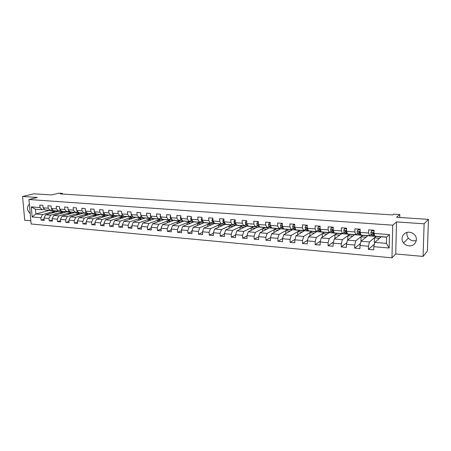 <?xml version="1.0" encoding="UTF-8"?>
<svg xmlns="http://www.w3.org/2000/svg" width="451" height="451" viewBox="0 0 451 451"><rect width="100%" height="100%" fill="white"/><g stroke="black" fill="none" stroke-linecap="round" stroke-linejoin="round"><path stroke-width="0.68" d="M409.367 232.226C403.51 231.56 399.772 238.568 403.566 242.954C404.964 244.651 406.774 245.62 408.984 245.851C415.044 246.641 418.855 239.069 414.508 234.717C413.105 233.24 411.391 232.412 409.367 232.226M416.29 240.597L413.657 240.868C411.504 240.648 409.745 239.718 408.375 238.066C407.056 236.33 406.616 234.441 407.061 232.412M29.371 204.241C26.558 207.105 26.834 210.205 30.2 213.543M423.066 256.433L427.379 251.117L428.45 219.361L424.126 223.803L396.514 221.92L392.72 225.179L391.975 257.842L395.747 253.952L423.066 256.433L424.126 223.803M392.72 225.179L28.949 199.517L31.13 223.984L391.975 257.842M28.949 199.517L37.382 197.482L22.55 196.473L24.715 220.257L30.848 220.81M22.55 196.473L33.988 193.812L51.527 194.95L58.918 193.158L62.418 193.378L60.271 193.902L392.793 214.935L393.791 214.135L399.823 214.513L396.491 217.292L428.45 219.361M386.603 237.215L381.247 236.792L374.775 242.407L386.473 243.388L386.603 237.091L374.882 236.161L374.014 233.438L374.071 230.241L368.692 229.835L368.642 233.02L360.135 232.366L360.18 229.198L354.909 228.804L354.875 231.955L346.537 231.312L346.56 228.172L341.396 227.783L341.373 230.912L333.199 230.275L333.216 227.169L328.148 226.791L328.142 229.886L320.125 229.266L320.125 226.188L315.159 225.816L315.159 228.882L307.3 228.274L307.289 225.224L302.418 224.857L302.429 227.896L294.717 227.298L294.695 224.277L289.914 223.916L289.942 226.926L282.377 226.34L282.343 223.346L277.653 222.997L277.692 225.979L270.262 225.404L270.217 222.439L265.616 222.089L265.667 225.049L258.372 224.48L258.322 221.542L253.8 221.204L253.862 224.13L246.703 223.578L246.641 220.663L242.204 220.33L242.272 223.234L235.247 222.693L235.174 219.806L230.816 219.479L230.895 222.354L223.995 221.819L223.91 218.955L219.637 218.634L219.722 221.486L212.945 220.962L212.855 218.126L208.655 217.81L208.751 220.64L202.093 220.122L201.992 217.309L197.865 216.999L197.966 219.806L191.427 219.299L191.32 216.508L187.261 216.204L187.379 218.983L180.952 218.487L180.834 215.719L176.848 215.42L176.967 218.177L170.653 217.686L170.529 214.947L166.611 214.653L166.74 217.382L160.528 216.903L160.398 214.186L156.548 213.898L156.683 216.604L150.578 216.13L150.442 213.436L146.654 213.154L146.8 215.843L140.797 215.375L140.65 212.703L136.929 212.421L137.076 215.088L131.179 214.631L131.021 211.976L127.362 211.705L127.52 214.349L121.719 213.898L121.556 211.265L117.959 210.995L118.123 213.622L112.412 213.176L112.243 210.566L108.702 210.301L108.871 212.9L103.256 212.466L103.087 209.878L99.603 209.614L99.778 212.195L94.253 211.773L94.073 209.202L90.645 208.943L90.826 211.508L85.391 211.085L85.205 208.537L81.834 208.283L82.02 210.826L76.664 210.408L76.478 207.877L73.158 207.629L73.35 210.149L68.084 209.743L67.887 207.234L64.623 206.986L64.814 209.489L59.633 209.089L59.431 206.597L56.217 206.355L56.42 208.841L51.313 208.447L51.11 205.972L47.941 205.735L48.15 208.199L43.121 207.81L42.913 205.357L39.795 205.12L40.004 207.567L31.271 206.891L32.168 216.959L35.849 213.983L42.512 214.541L55.665 210.921L49.08 210.397L35.849 213.983L35.432 209.219L31.271 206.891M374.014 233.438L389.461 234.633L389.168 248.027L373.789 246.686L373.732 249.854L368.394 249.375L374.375 244.143M32.168 216.959L40.878 217.72L41.086 220.144L44.192 220.426L43.989 217.991L49.001 218.425L49.204 220.872L52.361 221.153L52.158 218.701L57.249 219.141L57.452 221.61L60.654 221.892L60.457 219.423L65.632 219.874L65.823 222.354L69.082 222.647L68.89 220.156L74.139 220.612L74.33 223.115L77.64 223.408L77.454 220.9L82.787 221.368L82.973 223.888L86.333 224.186L86.152 221.661L91.576 222.129L91.75 224.671L95.167 224.976L94.992 222.428L100.5 222.907L100.674 225.466L104.142 225.776L103.972 223.211L109.57 223.696L109.74 226.278L113.269 226.594L113.1 224.006L118.793 224.497L118.957 227.101L122.542 227.422L122.384 224.812L128.169 225.314L128.326 227.935L131.968 228.262L131.816 225.63L137.702 226.143L137.848 228.787L141.552 229.119L141.405 226.464L147.392 226.988L147.533 229.655L151.299 229.987L151.164 227.315L157.247 227.845L157.382 230.534L161.216 230.873L161.08 228.178L167.27 228.719L167.4 231.425L171.301 231.775L171.171 229.057L177.469 229.604L177.593 232.338L181.556 232.693L181.437 229.948L187.847 230.506L187.96 233.263L191.996 233.624L191.884 230.861L198.406 231.425L198.508 234.204L202.617 234.571L202.516 231.786L209.151 232.361L209.247 235.163L213.424 235.535L213.334 232.727L220.088 233.314L220.173 236.138L224.429 236.521L224.344 233.686L231.222 234.283L231.301 237.136L235.631 237.519L235.557 234.661L242.559 235.27L242.627 238.145L247.041 238.54L246.973 235.653L254.105 236.273L254.167 239.177L258.66 239.577L258.603 236.662L265.865 237.299L265.915 240.225L270.448 237.705L277.85 238.337L277.884 241.291L282.551 241.708L282.518 238.748L290.055 239.402L290.083 242.384L294.836 242.807L294.813 239.814L302.497 240.484L302.514 243.495L307.356 243.923L307.345 240.907L315.176 241.589L315.181 244.622L320.12 245.062L320.12 242.018L328.102 242.711L328.097 245.778L333.131 246.229L333.142 243.151L341.289 243.861L341.266 246.951L346.396 247.413L346.424 244.307L354.728 245.028L354.695 248.151L359.932 248.619L359.971 245.485L368.439 246.223L368.394 249.375M285.771 233.612L285.737 230.726L287.992 229.384L280.776 228.809L271.699 233.765L270.448 237.694L270.493 240.631L265.915 240.225M360.135 232.366L361.076 235.061L369.538 235.738L371.263 234.334M372.909 232.992L373.214 232.75M376.061 236.38L369.442 241.961L360.997 241.251L367.847 235.726L381.157 236.871M369.538 235.738L368.642 233.02M368.439 246.223L369.442 241.961M359.971 245.485L360.997 241.251M347.039 232.66L346.368 230.935L345.415 231.075L345.68 232.079L347.343 234.024L355.839 234.65L357.632 233.285M359.272 232.045L359.639 231.769M362.756 235.321L355.766 240.811L347.484 240.118L354.695 234.683L367.751 235.8M355.839 234.65L354.875 231.955M347.541 233.99L346.537 231.312M354.728 245.028L355.766 240.811M346.424 244.307L347.484 240.118M333.199 230.275L334.27 232.936L342.405 233.584L344.271 232.254M345.911 231.092L346.289 230.822M349.705 234.283L342.36 239.69L334.242 239.007L341.796 233.657L354.599 234.757M342.405 233.584L341.373 230.912M341.289 243.861L342.36 239.69M333.142 243.151L334.242 239.007M320.125 229.266L321.253 231.904L329.23 232.536L331.169 231.245M332.815 230.145L333.165 229.909M336.897 233.268L329.213 238.585L321.247 237.919L329.134 232.648L341.689 233.731M329.23 232.536L328.142 229.886M328.102 242.711L329.213 238.585M320.12 242.018L321.247 237.919M307.3 228.274L308.484 230.889L316.314 231.51L318.316 230.252M324.331 232.271L316.32 237.502L308.507 236.848L316.709 231.662L329.027 232.722M316.314 231.51L315.159 228.882M315.176 241.589L316.32 237.502M307.345 240.907L308.507 236.848M294.717 227.298L295.963 229.897L303.641 230.506L305.705 229.271M311.991 231.29L303.67 236.442L296.003 235.8L304.515 230.692L316.596 231.735M303.641 230.506L302.429 227.896M302.497 240.484L303.67 236.442M294.813 239.814L296.003 235.8M282.377 226.34L283.673 228.922L291.205 229.52L293.33 228.313M299.881 230.326L291.256 235.405L283.735 234.774L292.536 229.745L304.397 230.765M291.205 229.52L289.942 226.926M290.055 239.402L291.256 235.405M282.518 238.748L283.735 234.774M270.262 225.404L271.609 227.964L279.006 228.55L281.187 227.372M287.992 229.384L279.079 234.379L271.699 233.765M279.006 228.55L277.692 225.979M277.85 238.337L279.079 234.379M258.372 224.48L259.77 227.022L267.031 227.597L269.264 226.447M276.311 228.454L267.127 233.381L259.877 232.772L269.23 227.89L280.652 228.877M267.031 227.597L265.667 225.049M265.865 237.299L267.127 233.381M258.603 236.662L259.877 232.772M246.703 223.578L248.151 226.103L255.277 226.667L257.56 225.534M264.838 227.541L255.39 232.395L248.275 231.797L257.882 226.988L269.1 227.958M255.277 226.667L253.862 224.13M254.105 236.273L255.39 232.395M246.973 235.653L248.275 231.797M235.247 222.693L236.741 225.196L243.737 225.748L246.071 224.637M253.575 226.644L243.867 231.431L236.882 230.844L246.736 226.103L257.752 227.056M243.737 225.748L242.272 223.234M242.559 235.27L243.867 231.431M235.557 234.661L236.882 230.844M223.995 221.819L225.528 224.305L232.406 224.852L234.785 223.764M242.503 225.765L232.553 230.478L225.692 229.903L235.783 225.235L246.601 226.171M232.406 224.852L230.895 222.354M231.222 234.283L232.553 230.478M224.344 233.686L225.692 229.903M212.945 220.962L214.524 223.431L221.272 223.967L223.702 222.895M231.622 224.902L221.441 229.548L214.704 228.984L225.021 224.378L235.647 225.297M221.272 223.967L219.722 221.486M220.088 233.314L221.441 229.548M213.334 232.727L214.704 228.984M202.093 220.122L203.711 222.574L210.341 223.098L212.816 222.05M220.928 224.051L210.527 228.634L203.903 228.076L214.439 223.538L224.88 224.44M210.341 223.098L208.751 220.64M209.151 232.361L210.527 228.634M202.516 231.786L203.903 228.076M191.427 219.299L193.084 221.729L199.601 222.247L202.116 221.215M210.42 223.217L199.804 227.732L193.293 227.186L204.038 222.709L214.293 223.6M199.601 222.247L197.966 219.806M198.406 231.425L199.804 227.732M191.884 230.861L193.293 227.186M180.952 218.487L182.644 220.9L189.048 221.413L191.602 220.398M200.086 222.399L189.262 226.847L182.869 226.312L193.812 221.898L203.891 222.771M189.048 221.413L187.379 218.983M187.847 230.506L189.262 226.847M181.437 229.948L182.869 226.312M170.653 217.686L172.378 220.088L178.675 220.59L181.268 219.592M189.927 221.588L178.906 225.979L172.62 225.455L183.754 221.097L193.659 221.96M178.675 220.59L176.967 218.177M177.469 229.604L178.906 225.979M171.171 229.057L172.62 225.455M160.528 216.903L162.292 219.287L168.477 219.778L171.109 218.797M179.932 220.798L168.73 225.128L162.552 224.609L173.866 220.314L183.602 221.159M168.477 219.778L166.74 217.382M167.27 228.719L168.73 225.128M161.08 228.178L162.552 224.609M150.578 216.13L152.376 218.498L158.459 218.983L161.125 218.019M170.106 220.015L158.718 224.288L152.647 223.775L164.141 219.541L173.714 220.376M158.459 218.983L156.683 216.604M157.247 227.845L158.718 224.288M151.164 227.315L152.647 223.775M140.797 215.375L142.623 217.726L148.605 218.199L151.305 217.252M160.443 219.248L148.881 223.459L142.905 222.963L154.569 218.78L163.984 219.598M148.605 218.199L146.8 215.843M147.392 226.988L148.881 223.459M141.405 226.464L142.905 222.963M131.179 214.631L133.034 216.965L138.914 217.433L141.648 216.497M150.933 218.493L139.207 222.647L133.333 222.157L145.154 218.03L154.411 218.836M138.914 217.433L137.076 215.088M137.702 226.143L139.207 222.647M131.816 225.63L133.333 222.157M121.719 213.898L123.602 216.215L129.386 216.677L132.087 215.775M141.575 217.748L129.691 221.853L123.912 221.368L135.892 217.297L144.991 218.087M129.386 216.677L127.52 214.349M128.169 225.314L129.691 221.853M122.384 224.812L123.912 221.368M112.412 213.176L114.323 215.482L120.011 215.933L122.666 215.071M132.369 217.016L120.327 221.069L114.644 220.59L126.776 216.57L135.728 217.354M120.011 215.933L118.123 213.622M118.793 224.497L120.327 221.069M113.1 224.006L114.644 220.59M103.256 212.466L105.196 214.755L110.794 215.2L113.404 214.372M123.303 216.294L111.121 220.297L105.528 219.823L117.801 215.86L126.607 216.627M110.794 215.2L108.871 212.9M109.57 223.696L111.121 220.297M103.972 223.211L105.528 219.823M94.253 211.773L96.215 214.045L101.723 214.479L104.288 213.684M114.385 215.589L102.061 219.536L96.559 219.073L108.967 215.155L117.632 215.916M101.723 214.479L99.778 212.195M100.5 222.907L102.061 219.536M94.992 222.428L96.559 219.073M85.391 211.085L87.376 213.34L92.799 213.774L95.319 213.007M105.607 214.89L93.148 218.786L87.731 218.335L100.269 214.467L108.792 215.212M92.799 213.774L90.826 211.508M91.576 222.129L93.148 218.786M86.152 221.661L87.731 218.335M76.664 210.408L78.677 212.652L84.016 213.075L86.496 212.342M96.959 214.202L84.376 218.053L79.043 217.602L91.705 213.785L100.094 214.518M84.016 213.075L82.02 210.826M82.787 221.368L84.376 218.053M77.454 220.9L79.043 217.602M68.084 209.743L70.114 211.97L75.368 212.387L77.809 211.682M88.447 213.526L75.74 217.326L70.491 216.886L83.272 213.114L91.53 213.836M75.368 212.387L73.35 210.149M74.139 220.612L75.74 217.326M68.89 220.156L70.491 216.886M59.633 209.089L61.686 211.305L66.855 211.711L69.257 211.034M80.064 212.861L67.238 216.615L62.075 216.181L74.967 212.455L83.097 213.165M66.855 211.711L64.814 209.489M65.632 219.874L67.238 216.615M60.457 219.423L62.075 216.181M51.313 208.447L53.387 210.645L58.478 211.045L60.84 210.391M71.81 212.207L58.867 215.911L53.782 215.488L66.787 211.807L74.793 212.506M58.478 211.045L56.42 208.841M57.249 219.141L58.867 215.911M52.158 218.701L53.782 215.488M43.121 207.81L45.213 209.997L50.23 210.391L52.553 209.76M63.676 211.558L50.63 215.223L45.619 214.8L58.731 211.164L66.607 211.857M50.23 210.391L48.15 208.199M49.001 218.425L50.63 215.223M43.989 217.991L45.619 214.8M35.432 209.219L42.106 209.749L44.395 209.14M42.106 209.749L40.004 207.567M40.878 217.72L42.512 214.541M399.749 217.5L399.823 214.513M62.469 194.037L62.418 193.378M52.412 212.917L52.333 211.908L55.665 210.921M55.67 210.989L58.551 211.215M287.992 229.458L292.417 229.813M389.168 248.027L386.473 243.388M386.603 237.091L389.461 234.633M373.789 246.686L374.775 242.407M41.086 220.144L44.097 219.287M52.333 211.908L55.219 212.139M60.451 213.599L60.372 212.556L63.681 211.626M60.372 212.556L63.309 212.793M49.204 220.872L52.265 219.981M68.614 214.293L68.529 213.21L71.81 212.269M68.529 213.21L71.517 213.453M57.452 221.61L60.558 220.686M76.895 214.997L76.817 213.881L80.069 212.928M76.817 213.881L79.855 214.124M65.823 222.354L68.986 221.396M85.312 215.713L85.228 214.558L88.452 213.594M85.228 214.558L88.317 214.806M74.33 223.115L77.544 222.123M93.853 216.446L93.774 215.245L96.965 214.27M93.774 215.245L96.914 215.499M82.973 223.888L86.237 222.856M102.535 217.19L102.45 215.944L105.607 214.958M102.45 215.944L105.647 216.204M91.75 224.671L95.071 223.595M111.346 217.946L111.267 216.655L114.391 215.657M111.267 216.655L114.52 216.92M100.674 225.466L104.046 224.35M120.304 218.718L120.22 217.382L123.309 216.367M120.22 217.382L123.529 217.647M109.74 226.278L113.173 225.111M129.403 219.502L129.319 218.115L132.369 217.083M129.319 218.115L132.69 218.385M118.957 227.101L122.446 225.883M138.649 220.302L138.564 218.859L141.58 217.816M138.564 218.859L141.997 219.135M128.326 227.935L131.878 226.667M148.041 221.12L147.962 219.614L150.933 218.56M147.962 219.614L151.451 219.896M137.848 228.787L141.462 227.462M157.596 221.954L157.517 220.387L160.443 219.316M157.517 220.387L161.069 220.674M147.533 229.655L151.209 228.262M167.304 222.805L167.225 221.17L170.112 220.088M167.225 221.17L170.844 221.464M157.382 230.534L161.125 229.074M177.175 223.673L177.096 221.965L179.938 220.866M177.096 221.965L180.783 222.264M167.4 231.425L171.211 229.897M187.21 224.559L187.137 222.777L189.927 221.661M187.137 222.777L190.891 223.076M177.593 232.338L181.471 230.732M197.42 225.472L197.346 223.6L200.086 222.473M197.346 223.6L201.169 223.905M187.96 233.263L191.912 231.577M207.798 226.396L207.731 224.435L210.42 223.29M207.731 224.435L211.626 224.75M198.508 234.204L202.538 232.428M218.363 227.349L218.301 225.286L220.934 224.13M218.301 225.286L222.264 225.607M209.247 235.163L213.351 233.291M229.108 228.324L229.046 226.154L231.622 224.976M229.046 226.154L233.088 226.481M220.173 236.138L224.361 234.159M240.045 229.322L239.988 227.033L242.503 225.844M239.988 227.033L244.109 227.366M231.301 237.136L235.569 235.033M251.173 230.348L251.117 227.935L253.575 226.723M251.117 227.935L255.322 228.274M242.627 238.145L246.985 235.918M262.499 231.402L262.454 228.849L264.844 227.62M262.454 228.849L266.733 229.193M254.167 239.177L258.609 236.809M274.028 232.49L273.988 229.779L276.311 228.533M273.988 229.779L278.357 230.128M285.737 230.726L290.19 231.081M277.884 241.291L282.574 238.568M297.722 234.768L297.705 231.69L299.881 230.405M297.705 231.69L302.243 232.056M290.083 242.384L294.931 239.425M309.899 235.969L309.888 232.671L311.991 231.369M309.888 232.671L314.522 233.043M302.514 243.495L307.526 240.27M322.302 237.215L322.307 233.674L324.331 232.35M322.307 233.674L327.031 234.052M315.181 244.622L320.373 241.105M334.935 238.511L334.958 234.695L336.897 233.347M334.958 234.695L339.783 235.084M328.097 245.778L333.469 241.922M347.811 239.87L347.851 235.732L349.705 234.368M347.851 235.732L352.778 236.132M341.266 246.951L346.83 242.706M361.268 241.031L360.935 241.003L360.992 236.792L362.756 235.405M360.992 236.792L366.02 237.198M354.695 248.151L360.462 243.45M375.029 242.187L374.319 242.125L374.392 237.874L376.061 236.465M374.392 237.874L379.522 238.286M396.514 221.92L395.747 253.952M47.242 210.155L48.595 210.301M49.819 210.363L52.028 209.907M48.223 210.234L48.967 210.313M50.191 210.431L48.838 210.284M55.332 210.797L56.691 210.95M57.948 211.006L60.028 210.617M56.324 210.876L57.074 210.955M58.314 211.074L56.95 210.927M63.54 211.451L64.916 211.598M66.201 211.66L68.135 211.35M64.549 211.53L65.299 211.609M66.568 211.733L65.186 211.581M71.884 212.111L73.271 212.263M74.584 212.325L76.32 212.111M72.904 212.195L73.66 212.269M74.945 212.398L73.552 212.246M80.351 212.782L81.749 212.934M83.091 213.002L83.942 213.069M84.151 213.035L84.489 212.934M81.389 212.866L82.144 212.945M83.452 213.069L82.048 212.917M88.954 213.464L90.363 213.622M91.739 213.689L92.579 213.757M90.008 213.548L90.764 213.627M92.094 213.757L90.679 213.605M97.692 214.163L99.119 214.315M100.522 214.383L101.357 214.45M98.769 214.248L99.519 214.321M100.872 214.456L99.445 214.298M106.571 214.862L108.009 215.02M109.446 215.093L110.269 215.161M107.665 214.952L108.42 215.026M109.796 215.161L108.353 215.009M115.591 215.584L117.046 215.741M118.517 215.815L119.329 215.877M116.702 215.668L117.457 215.741M118.855 215.882L117.401 215.725M121.866 214.078L122.379 214.71M124.764 216.311L126.229 216.469M127.729 216.542L128.535 216.61M125.891 216.395L126.646 216.469M128.067 216.615L126.601 216.452M131.128 213.746L131.957 215.612M134.082 217.049L135.559 217.207M137.098 217.286L137.888 217.348M135.227 217.14L135.982 217.207M137.431 217.359L135.948 217.196M140.735 214.248L141.14 216.108L141.699 216.536M143.553 217.799L145.047 217.963M146.62 218.042L147.398 218.104M144.715 217.895L145.476 217.957M146.947 218.115L145.453 217.951M150.51 214.761L150.239 215.454L150.809 216.863L151.604 217.483M153.182 218.566L154.693 218.729M156.305 218.814L157.072 218.87M154.366 218.656L156.627 218.882M160.449 215.279L160.082 216.209L160.641 217.636L161.678 218.459M162.974 219.344L164.497 219.507M166.148 219.592L166.904 219.654M164.175 219.434L164.936 219.496M166.464 219.665L164.942 219.496M170.568 215.809L170.095 216.982L170.641 218.414L171.932 219.468M172.93 220.133L174.469 220.297M176.161 220.387L176.899 220.449M174.154 220.229L174.903 220.285M176.471 220.46L174.932 220.291M180.857 216.345L180.276 217.765L180.812 219.209L182.362 220.505M183.061 220.934L184.611 221.103M186.342 221.199L187.069 221.255M184.307 221.035L185.034 221.091M186.646 221.266L185.09 221.097M191.342 217.106L190.638 218.56L191.156 220.015L192.955 221.542M193.361 221.751L194.928 221.926M196.704 222.016L197.414 222.072M194.629 221.853L195.345 221.909M197.002 222.089L195.43 221.915M202.014 217.912L201.18 219.372L201.687 220.838L203.666 222.506M203.841 222.585L205.425 222.755M207.24 222.856L207.939 222.912M205.132 222.687L205.836 222.743M207.533 222.924L205.949 222.749M212.872 218.735L211.908 220.195L212.398 221.672L213.96 223.087L216.108 223.606M217.963 223.707L218.65 223.758M215.82 223.533L216.508 223.589M218.25 223.775L216.649 223.6M212.866 218.577L212.551 218.712M223.933 219.575L223.487 219.541L222.828 221.035L223.307 222.523L224.823 223.95L226.977 224.468M228.877 224.57L229.548 224.626M226.695 224.401L227.366 224.451M229.159 224.643L227.541 224.463M223.921 219.349L223.487 219.541M235.191 220.426L234.621 220.381L233.939 221.892L234.407 223.392L235.884 224.823L238.043 225.348M239.988 225.455L240.642 225.506M235.185 220.184L234.621 220.381M237.767 225.274L238.421 225.331M240.265 225.523L238.624 225.348M246.652 221.289L245.953 221.238L245.259 222.76L245.705 224.271L247.142 225.714L249.302 226.239M251.297 226.351L251.934 226.402M246.646 221.052L245.953 221.238M249.037 226.171L249.674 226.222M251.568 226.419L249.91 226.239M246.748 223.657L247.261 224.547M258.333 222.174L257.498 222.112L256.782 223.645L257.217 225.173L258.609 226.622L260.774 227.152M262.815 227.265L263.435 227.315M258.327 221.931L257.498 222.112M260.509 227.084L261.135 227.129M263.074 227.332L261.4 227.152M258.367 224L259.066 225.737M270.228 223.076L269.253 223.003L268.52 224.547L268.937 226.086L270.284 227.546L272.449 228.076M274.546 228.195L275.144 228.245M270.222 222.828L269.253 223.003M272.195 228.009L272.799 228.059M274.794 228.262L273.103 228.082M270.256 224.835L270.375 226.199L271.09 226.977M282.349 223.989L281.232 223.905L280.477 225.466L280.872 227.016L282.174 228.488L284.344 229.023M286.492 229.142L287.067 229.193M282.343 223.741L281.232 223.905M284.096 228.956L284.682 229.001M286.735 229.215L285.021 229.029M282.371 225.737L281.993 226.16L282.343 227.135L283.346 228.268M294.7 224.925L293.432 224.829L292.66 226.408L293.037 227.969L294.289 229.446L296.459 229.987M298.658 230.111L299.216 230.157M294.7 224.677L293.432 224.829M294.712 226.69L294.199 227.112L294.531 228.088L295.828 229.615M296.222 229.914L296.786 229.959M298.895 230.179L297.164 229.993M294.717 227.039L294.199 227.112M307.289 225.878L305.868 225.771L305.073 227.36L305.428 228.939L306.629 230.422L308.805 230.963M311.06 231.092L311.596 231.137M307.289 225.624L305.868 225.771M307.294 227.704L306.635 228.076L306.956 229.057L308.461 230.833M308.574 230.895L309.115 230.94M311.286 231.16L309.538 230.974M307.3 228.206L307.058 227.823L306.635 228.076M320.125 226.847L318.541 226.729L317.724 228.33L318.062 229.92L319.212 231.414L321.383 231.966M323.694 232.096L324.213 232.135M320.125 226.594L318.541 226.729M320.125 228.781L319.314 229.057L319.618 230.044L320.757 231.538L321.687 231.938M323.908 232.164L322.144 231.972M320.272 229.615L319.72 228.804L319.314 229.057M333.21 227.84L331.462 227.704L330.617 229.322L330.938 230.929L332.032 232.428L334.202 232.981M333.543 231.132L332.624 229.796L332.235 230.055L332.522 231.053L333.61 232.553L334.49 232.953M336.576 233.116L337.066 233.156M333.21 227.58L331.462 227.704M336.779 233.184L334.992 232.992M333.193 229.954L332.235 230.055M333.526 231.132L333.3 230.534M346.554 228.849L344.632 228.702L343.769 230.337L344.062 231.955L345.1 233.466L347.27 234.018M349.705 234.159L350.173 234.199M346.56 228.589L344.632 228.702M347.078 232.755L345.782 230.811L345.415 231.075M349.897 234.227L348.093 234.035M360.169 229.88L358.066 229.717L357.175 231.369L357.451 232.998L358.421 234.52L360.597 235.078M363.094 235.225L363.534 235.259M360.174 229.615L358.066 229.717M360.783 234.227L359.808 231.938L358.849 232.113L359.097 233.128L360.067 234.65L361.037 234.948M360.591 233.922L359.205 231.848L358.849 232.113M363.275 235.292L361.448 235.095M374.059 230.929L371.765 230.754L370.852 232.417L371.1 234.063L372.013 235.591L372.582 236.031L374.189 236.155M373.484 234.013L373.659 233.601M376.743 236.307L377.16 236.341M374.059 230.664L371.765 230.754M374.798 235.896L373.513 232.97L372.554 233.173L372.785 234.193L373.687 235.726L374.251 236.161L374.775 235.856M374.279 235.016L372.887 232.902L372.554 233.173M376.918 236.375L375.069 236.172M150.544 215.443L150.251 215.42M151.158 216.892L150.809 216.863M160.494 216.209L160.094 216.176M161.097 217.67L160.641 217.636M170.619 216.987L170.106 216.948M171.205 218.459L170.641 218.414M180.919 217.777L180.293 217.726M181.494 219.259L180.812 219.209M191.399 218.583L190.655 218.526M191.957 220.077L191.156 220.015M202.065 219.4L201.197 219.333M202.612 220.911L201.687 220.838M212.923 220.235L211.925 220.161M214.321 223.115L213.96 223.087M213.453 221.757L212.398 221.672M223.978 221.086L222.839 221.001M225.337 223.989L224.823 223.95M224.491 222.619L223.307 222.523M235.23 221.948L233.956 221.853M236.549 224.874L235.884 224.823M235.726 223.493L234.407 223.392M246.686 222.833L245.276 222.721M247.965 225.782L247.142 225.714M247.097 224.384L245.705 224.271M258.361 223.73L256.799 223.606M259.596 226.701L258.609 226.622M258.632 225.28L257.217 225.173M270.25 224.643L268.537 224.513M271.44 227.637L270.284 227.546M270.375 226.199L268.937 226.086M282.365 225.573L280.494 225.432M283.504 228.589L282.174 228.488M282.343 227.135L280.872 227.016M282.371 225.968L281.993 226.171M294.712 226.52L292.676 226.368M295.783 229.565L294.289 229.446M294.531 228.088L293.037 227.969M307.294 227.49L305.09 227.321M308.151 230.54L306.629 230.422M306.956 229.057L305.428 228.939M320.125 228.477L317.741 228.291M320.757 231.538L319.212 231.414M319.618 230.044L318.062 229.92M333.204 229.48L330.639 229.283M333.61 232.553L332.032 232.428M332.522 231.053L330.938 230.929M346.543 230.506L343.792 230.292M346.706 233.59L345.1 233.466M345.68 232.079L344.062 231.955M360.146 231.555L357.198 231.324M360.067 234.65L358.421 234.52M359.097 233.128L357.451 232.998M360.439 233.229L360.14 233.206M374.031 232.62L370.874 232.378M373.687 235.726L372.013 235.591M372.785 234.193L371.1 234.063M374.291 234.311L373.845 234.278M408.375 238.066L403.566 242.954M282.371 225.957L281.993 226.16"/></g></svg>
